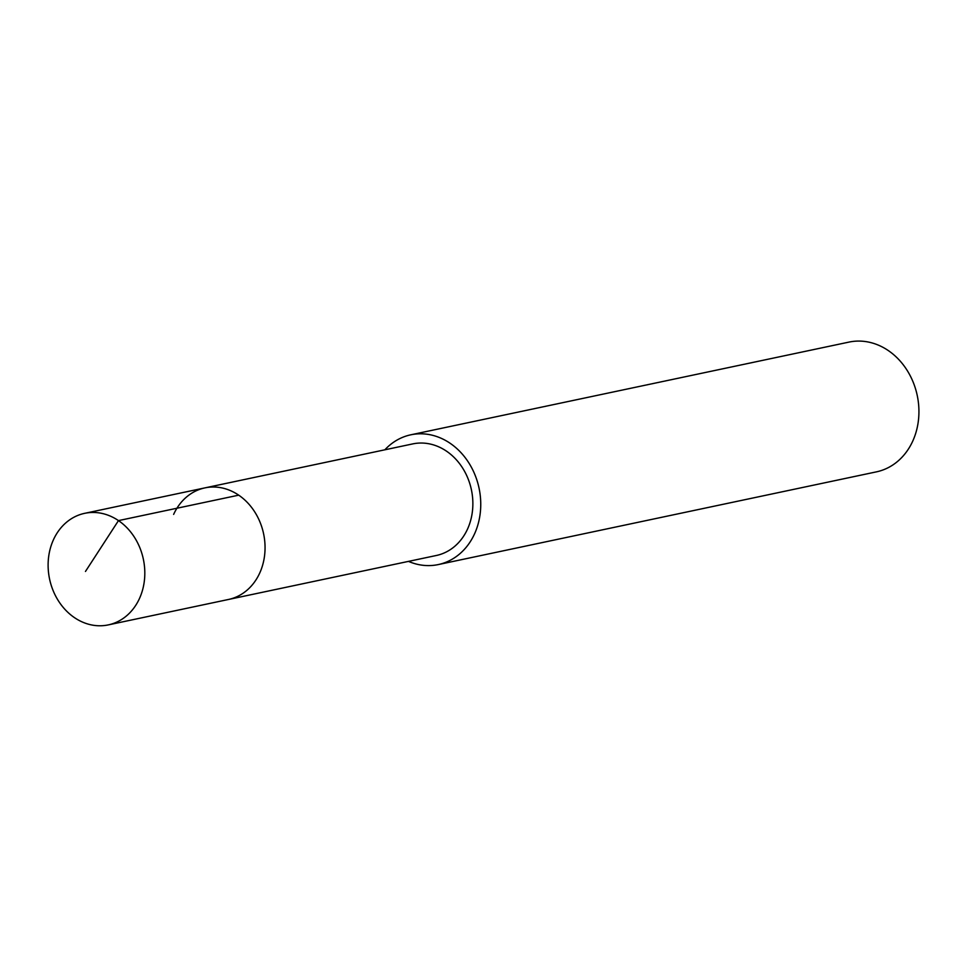 <?xml version="1.0" encoding="UTF-8"?>
<svg xmlns="http://www.w3.org/2000/svg" width="967" height="967" viewBox="0 0 967 967"><rect width="100%" height="100%" fill="white"/><g stroke="black" fill="none" stroke-linecap="round" stroke-linejoin="round"><path stroke-width="1.45" d="M139.526 598.392A57.029 47.927 78.1 0 1 108.268 624.9A57.029 47.927 78.1 0 1 58.636 601.196A57.029 47.927 78.1 0 1 53.403 539.84A57.029 47.927 78.1 0 1 84.661 513.332A57.029 47.927 78.1 0 1 134.292 537.036A57.029 47.927 78.1 0 1 139.526 598.392M173.637 514.396A57.029 47.927 78.1 0 1 204.895 487.888L412.704 443.913A57.029 47.927 -101.9 0 1 462.347 467.617A57.029 47.927 -101.9 0 1 467.569 528.985A57.029 47.927 -101.9 0 1 436.322 555.493L228.502 599.467A57.029 47.927 -101.9 0 0 259.76 572.96A57.029 47.927 -101.9 0 0 254.526 511.591A57.029 47.927 -101.9 0 0 204.895 487.888A57.029 47.927 78.1 0 1 254.526 511.591A57.029 47.927 78.1 0 1 259.76 572.96A57.029 47.927 78.1 0 1 228.502 599.467L108.268 624.9M384.866 449.8A66.324 55.748 78.1 0 1 410.782 434.812A66.324 55.748 78.1 0 1 468.512 462.383A66.324 55.748 78.1 0 1 474.592 533.76A66.324 55.748 78.1 0 1 438.244 564.583A66.324 55.748 78.1 0 1 408.473 561.38M438.244 564.583L876.416 471.86A66.324 55.748 -101.9 0 0 912.775 441.037A66.324 55.748 -101.9 0 0 906.683 369.66A66.324 55.748 -101.9 0 0 848.966 342.1L410.782 434.812M85.471 571.449L118.47 520.609L238.704 495.164M204.895 487.888L84.661 513.332"/></g></svg>
